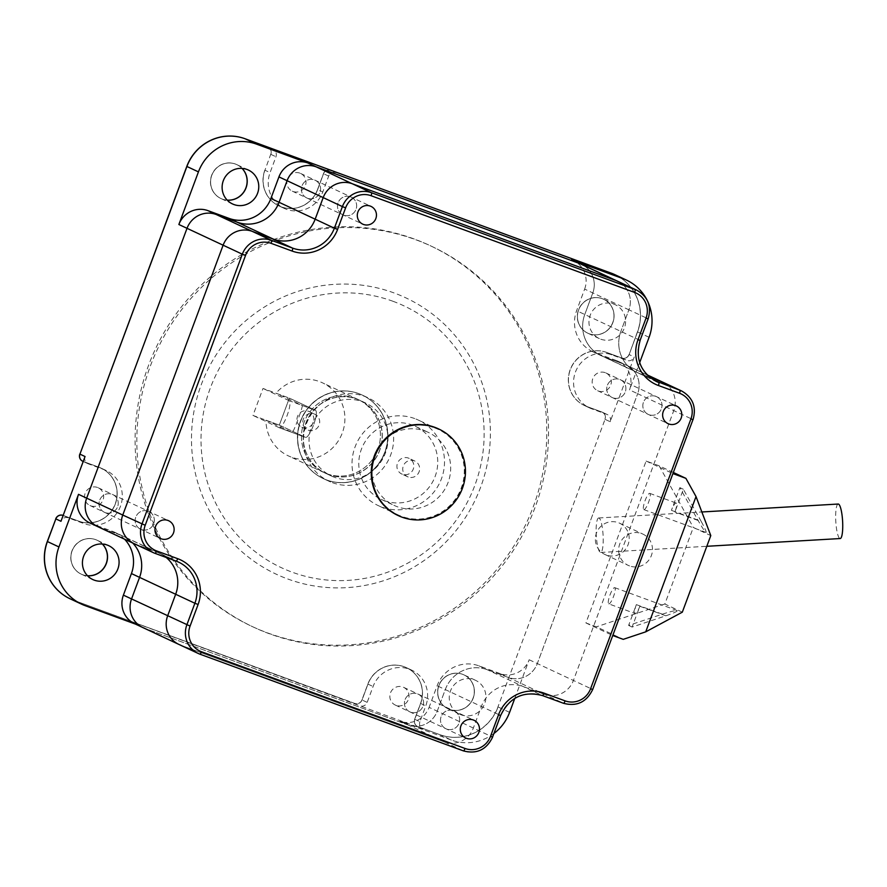<?xml version="1.0" encoding="UTF-8"?>
<svg xmlns="http://www.w3.org/2000/svg" width="887" height="887" viewBox="0 0 887 887"><rect width="100%" height="100%" fill="white"/><g stroke="black" fill="none" stroke-linecap="round" stroke-linejoin="round"><path stroke-width="0.67" stroke-dasharray="4.43 3.33" d="M279.327 425.106L289.362 398.119L263.007 388.451L252.972 415.426L279.327 425.106L289.362 398.119L315.561 410.382L289.362 398.119L275.979 393.207A40.314 39.294 115.1 0 1 322.513 382.84A40.314 39.294 115.1 0 1 341.706 434.464A40.314 39.294 115.1 0 1 291.38 457.127A40.314 39.294 115.1 0 1 288.342 455.863A40.314 39.294 115.1 0 1 265.945 420.194L279.327 425.106L305.527 437.369L279.327 425.106M265.945 420.194L292.145 432.457L305.527 437.369L279.172 427.689A14.403 3.204 -69.8 0 0 279.228 427.711A14.403 3.204 -69.8 0 0 287.144 415.438A14.403 3.204 -69.8 0 0 289.206 400.702L315.561 410.382A14.403 3.204 110.2 0 1 313.499 425.106A14.403 3.204 110.2 0 1 305.583 437.391A14.403 3.204 110.2 0 1 305.527 437.369A14.403 3.204 -69.8 0 0 305.583 437.391A14.403 3.204 -69.8 0 0 313.499 425.106A14.403 3.204 -69.8 0 0 315.561 410.382L302.179 405.47L275.979 393.207M289.206 400.702L263.007 388.451M279.172 427.689L252.972 415.426M222.393 199.131A18.716 18.239 -64.9 0 1 212.392 173.863A18.716 18.239 -64.9 0 1 242.107 168.408A18.716 18.239 115.1 0 0 212.392 173.863A18.716 18.239 115.1 0 0 227.238 200.174A18.716 18.239 -64.9 0 1 222.393 199.131M85.052 605.61L73.532 600.211L354.778 703.446A5.754 5.61 115.1 0 0 362.051 699.976L367.95 684.11A28.794 28.062 -64.9 0 1 406.512 667.711A28.794 28.062 115.1 0 0 367.95 684.11L362.051 699.976A5.754 5.61 -64.9 0 1 354.778 703.446L73.532 600.211A46.069 44.904 -64.9 0 1 70.051 598.769M419.884 721.73A5.754 5.61 115.1 0 0 423.154 729.059L359.9 705.841A5.754 5.61 115.1 0 0 367.174 702.382L361.94 699.932L367.839 684.065A28.794 28.062 -64.9 0 1 406.401 667.656A28.794 28.062 -64.9 0 1 420.549 703.402L414.65 719.268L420.66 703.458A28.794 28.062 115.1 0 0 406.512 667.711A28.794 28.062 -64.9 0 1 420.66 703.458L414.761 719.324A5.754 5.61 115.1 0 0 417.589 726.475A5.754 5.61 -64.9 0 1 414.761 719.324L419.884 721.73L425.782 705.864A28.794 28.062 115.1 0 0 411.635 670.106A28.794 28.062 115.1 0 0 373.083 686.516L367.174 702.382M493.981 733.438A46.069 44.904 -64.9 0 1 451.372 740.057L439.841 734.669L418.021 726.664A5.754 5.61 -64.9 0 1 417.589 726.475A5.754 5.61 115.1 0 0 418.021 726.664L439.841 734.669A46.069 44.904 115.1 0 0 498.073 706.972A46.069 44.904 -64.9 0 1 439.841 734.669L439.73 734.613A46.069 44.904 115.1 0 0 497.951 706.917L605.045 419.318A5.754 5.61 115.1 0 0 602.218 412.167A5.754 5.61 -64.9 0 1 605.045 419.318L610.167 421.724L634.249 356.962L629.127 354.556A5.754 5.61 -64.9 0 1 621.854 358.026L606.675 352.449L621.854 358.026A5.754 5.61 115.1 0 0 629.127 354.556L637.553 331.893A46.069 44.904 115.1 0 0 614.924 274.693A46.069 44.904 -64.9 0 1 637.553 331.893L629.127 354.556L637.443 331.838A46.069 44.904 115.1 0 0 614.857 274.66M451.372 740.057L399.982 721.198L408.131 725.012L144.592 628.284L408.131 725.012A23.04 22.452 115.1 0 0 437.247 711.163L445.274 689.576A33.118 32.276 -64.9 0 1 487.118 669.674L508.207 677.413A23.04 22.452 115.1 0 0 537.311 663.565L637.664 393.717L537.311 663.565A23.04 22.452 -64.9 0 1 508.207 677.413L487.118 669.674A33.118 32.276 115.1 0 0 445.274 689.576L437.247 711.163A23.04 22.452 -64.9 0 1 408.131 725.012L444.232 741.909L180.693 645.182L444.232 741.909A23.04 22.452 115.1 0 0 473.348 728.061L481.375 706.473A33.118 32.276 -64.9 0 1 523.219 686.56L544.308 694.299A23.04 22.452 115.1 0 0 573.412 680.451L673.765 410.614A23.04 22.452 115.1 0 0 662.445 382.009A23.04 22.452 -64.9 0 1 673.765 410.614L573.412 680.451A23.04 22.452 -64.9 0 1 544.308 694.299L523.219 686.56A33.118 32.276 115.1 0 0 481.375 706.473L473.348 728.061A23.04 22.452 -64.9 0 1 444.232 741.909L463.446 750.901A23.04 22.452 -64.9 0 0 492.562 737.053L429.097 707.349A23.04 22.452 -64.9 0 1 399.982 721.198M135.567 624.149L144.592 628.284A23.04 22.452 -64.9 0 1 142.862 627.564M82.702 574.754A18.716 18.239 -64.9 0 1 72.701 549.474A18.716 18.239 -64.9 0 1 102.415 544.019A18.716 18.239 115.1 0 0 72.701 549.474A18.716 18.239 115.1 0 0 87.547 575.796A18.716 18.239 -64.9 0 1 82.702 574.754M474.113 679.719A18.716 18.239 -64.9 0 1 484.435 704.267A18.716 18.239 -64.9 0 1 459.654 714.212A18.716 18.239 -64.9 0 1 450.751 690.241A18.716 18.239 -64.9 0 1 474.113 679.719M449.543 709.4A18.716 18.239 115.1 0 0 472.904 698.878A18.716 18.239 115.1 0 0 464.001 674.907A18.716 18.239 115.1 0 0 439.542 684.132A18.716 18.239 115.1 0 0 449.543 709.4A18.716 18.239 -64.9 0 1 439.542 684.132A18.716 18.239 -64.9 0 1 464.001 674.907A18.716 18.239 -64.9 0 1 472.904 698.878A18.716 18.239 -64.9 0 1 449.543 709.4M616.465 360.588L595.377 352.849A33.118 32.276 -64.9 0 1 592.882 351.806L601.031 355.62A33.118 32.276 115.1 0 1 584.766 314.508L592.793 292.921A23.04 22.452 -64.9 0 0 581.473 264.315A23.04 22.452 -64.9 0 1 592.793 292.921L584.766 314.508A33.118 32.276 115.1 0 0 601.031 355.62A33.118 32.276 115.1 0 0 603.526 356.663L624.614 364.402L616.465 360.588A23.04 22.452 115.1 0 1 618.195 361.308A23.04 22.452 115.1 0 1 629.515 389.903L639.671 362.595M592.882 351.806A33.118 32.276 -64.9 0 1 576.617 310.683L584.644 289.095L628.894 309.807A23.04 22.452 115.1 0 0 617.574 281.212A23.04 22.452 -64.9 0 1 628.894 309.807L620.867 331.394L628.894 309.807L648.109 318.799L640.081 340.386A33.118 32.276 115.1 0 0 656.347 381.51L637.132 372.518A33.118 32.276 -64.9 0 1 620.867 331.394A33.118 32.276 115.1 0 0 637.132 372.518A33.118 32.276 115.1 0 0 639.627 373.549A33.118 32.276 -64.9 0 1 637.132 372.518L601.031 355.62A33.118 32.276 115.1 0 0 603.526 356.663L624.614 364.402A23.04 22.452 -64.9 0 1 626.355 365.122A23.04 22.452 -64.9 0 1 637.664 393.717L692.98 419.606L592.627 689.443A23.04 22.452 -64.9 0 1 563.522 703.291L500.057 673.599A23.04 22.452 -64.9 0 0 529.162 659.751L514.804 698.346M600.765 339.178A18.716 18.239 115.1 0 0 624.126 328.656A18.716 18.239 115.1 0 0 615.212 304.685A18.716 18.239 115.1 0 0 590.764 313.909A18.716 18.239 115.1 0 0 600.765 339.178M589.234 333.778A18.716 18.239 115.1 0 0 612.595 323.256A18.716 18.239 115.1 0 0 603.692 299.296A18.716 18.239 115.1 0 0 579.233 308.51A18.716 18.239 115.1 0 0 589.234 333.778A18.716 18.239 -64.9 0 1 579.233 308.51A18.716 18.239 -64.9 0 1 603.692 299.296A18.716 18.239 -64.9 0 1 612.595 323.256A18.716 18.239 -64.9 0 1 589.234 333.778M267.963 147.187A5.754 5.61 -64.9 0 1 270.735 154.305L264.947 170.226A28.794 28.062 115.1 0 0 279.095 205.972A28.794 28.062 -64.9 0 1 264.947 170.226L270.069 172.621L275.968 156.755A5.754 5.61 115.1 0 0 272.708 149.426M335.962 172.643A5.754 5.61 115.1 0 0 328.678 176.103L322.779 191.969A28.794 28.062 -64.9 0 1 284.217 208.378A28.794 28.062 -64.9 0 1 270.069 172.621M264.836 170.171A28.794 28.062 115.1 0 0 278.984 205.928A28.794 28.062 115.1 0 0 317.535 189.519L323.555 173.708A5.754 5.61 -64.9 0 1 328.545 169.916A5.754 5.61 115.1 0 0 323.555 173.708L317.657 189.574A28.794 28.062 -64.9 0 1 279.095 205.972A28.794 28.062 115.1 0 0 317.657 189.574L322.779 191.969M610.167 421.724A5.754 5.61 115.1 0 0 606.908 414.384L591.729 408.818A28.794 28.062 -64.9 0 1 589.556 407.909A28.794 28.062 -64.9 0 1 575.851 371.043A28.794 28.062 -64.9 0 1 611.797 354.844L626.976 360.421A5.754 5.61 115.1 0 0 634.249 356.962M629.016 354.501A5.754 5.61 -64.9 0 1 621.732 357.971L606.553 352.394A28.794 28.062 115.1 0 0 570.607 368.582A28.794 28.062 115.1 0 0 584.311 405.459A28.794 28.062 115.1 0 0 586.484 406.368L601.785 411.989A5.754 5.61 -64.9 0 1 602.218 412.167A5.754 5.61 115.1 0 0 601.785 411.989L586.606 406.423A28.794 28.062 -64.9 0 1 584.433 405.514A28.794 28.062 115.1 0 0 586.606 406.423L591.729 408.818M606.553 352.394L606.675 352.449A28.794 28.062 115.1 0 0 570.729 368.637A28.794 28.062 115.1 0 0 584.433 405.514A28.794 28.062 -64.9 0 1 570.729 368.637A28.794 28.062 -64.9 0 1 606.675 352.449L611.797 354.844M85.052 456.528A5.754 5.61 115.1 0 0 88.323 463.857L104.134 469.666A28.794 28.062 -64.9 0 1 106.307 470.565A28.794 28.062 -64.9 0 1 120.011 507.442A28.794 28.062 -64.9 0 1 84.065 523.629L68.255 517.831A5.754 5.61 115.1 0 0 60.97 521.29M88.323 463.857L83.201 461.462L99.011 467.272A28.794 28.062 -64.9 0 1 101.173 468.17A28.794 28.062 -64.9 0 1 114.889 505.047A28.794 28.062 -64.9 0 1 78.943 521.234L63.143 515.436L78.943 521.234A28.794 28.062 115.1 0 0 114.889 505.047A28.794 28.062 115.1 0 0 101.173 468.17A28.794 28.062 115.1 0 0 99.011 467.272L83.201 461.462A5.754 5.61 -64.9 0 1 82.757 461.284M410.581 712.172A9.79 9.546 -64.9 0 1 405.348 698.956A9.79 9.546 -64.9 0 1 418.143 694.133A9.79 9.546 -64.9 0 1 422.8 706.673A9.79 9.546 -64.9 0 1 409.838 711.862A9.79 9.546 -64.9 0 1 405.348 698.956A9.79 9.546 -64.9 0 1 418.143 694.133A9.79 9.546 -64.9 0 1 422.8 706.673A9.79 9.546 -64.9 0 1 410.581 712.172M612.906 397.82A9.79 9.546 -64.9 0 1 607.673 384.603A9.79 9.546 -64.9 0 1 620.468 379.78A9.79 9.546 -64.9 0 1 625.124 392.32A9.79 9.546 -64.9 0 1 612.163 397.509A9.79 9.546 -64.9 0 1 607.673 384.603A9.79 9.546 -64.9 0 1 620.468 379.78A9.79 9.546 -64.9 0 1 625.124 392.32A9.79 9.546 -64.9 0 1 612.906 397.82M307.567 198.278A9.79 9.546 -64.9 0 1 302.334 185.061A9.79 9.546 -64.9 0 1 315.129 180.238A9.79 9.546 -64.9 0 1 319.797 192.778A9.79 9.546 -64.9 0 1 306.835 197.978A9.79 9.546 -64.9 0 1 302.334 185.061A9.79 9.546 -64.9 0 1 315.129 180.238A9.79 9.546 -64.9 0 1 319.797 192.778A9.79 9.546 -64.9 0 1 307.567 198.278M105.243 512.631A9.79 9.546 -64.9 0 1 100.009 499.414A9.79 9.546 -64.9 0 1 112.804 494.591A9.79 9.546 -64.9 0 1 117.461 507.131A9.79 9.546 -64.9 0 1 104.5 512.331A9.79 9.546 -64.9 0 1 100.009 499.414A9.79 9.546 -64.9 0 1 112.804 494.591A9.79 9.546 -64.9 0 1 117.461 507.131A9.79 9.546 -64.9 0 1 105.243 512.631M89.831 522.942A23.04 22.452 115.1 0 0 91.572 523.663L112.649 531.402A33.118 32.276 -64.9 0 1 115.144 532.444L123.304 536.258A33.118 32.276 115.1 0 1 132.706 542.999A33.118 32.276 115.1 0 0 123.304 536.258A33.118 32.276 115.1 0 0 120.809 535.216L99.721 527.477A23.04 22.452 -64.9 0 1 97.98 526.756M396.023 705.365A9.79 9.546 -64.9 0 1 390.79 692.137A9.79 9.546 -64.9 0 1 403.585 687.314A9.79 9.546 -64.9 0 1 408.242 699.854A9.79 9.546 -64.9 0 1 396.023 705.365M299.839 173.12A9.79 9.546 115.1 0 0 287.621 178.631A9.79 9.546 115.1 0 0 293.009 191.47A9.79 9.546 115.1 0 0 305.239 185.971A9.79 9.546 115.1 0 0 299.839 173.12M605.178 372.662A9.79 9.546 115.1 0 0 592.948 378.161A9.79 9.546 115.1 0 0 598.348 391.012A9.79 9.546 115.1 0 0 610.566 385.501A9.79 9.546 115.1 0 0 605.178 372.662M97.515 487.473A9.79 9.546 115.1 0 0 85.285 492.984A9.79 9.546 115.1 0 0 90.685 505.823A9.79 9.546 115.1 0 0 102.903 500.323A9.79 9.546 115.1 0 0 97.515 487.473M584.644 289.095A23.04 22.452 115.1 0 0 573.324 260.501M500.057 673.599L478.969 665.86A33.118 32.276 115.1 0 0 437.125 685.762L429.097 707.349M134.713 623.749A23.04 22.452 115.1 0 0 136.443 624.47M115.144 532.444A33.118 32.276 -64.9 0 1 124.546 539.185M268.018 147.209A5.754 5.61 -64.9 0 1 270.845 154.36A5.754 5.61 115.1 0 0 268.018 147.209M326.749 480.022A46.069 44.904 -64.9 0 1 323.278 478.57A46.069 44.904 -64.9 0 1 302.134 417.81A46.069 44.904 -64.9 0 1 362.328 395.114A46.069 44.904 -64.9 0 1 384.259 454.111A46.069 44.904 -64.9 0 1 326.749 480.022A46.069 44.904 115.1 0 0 384.259 454.111A46.069 44.904 115.1 0 0 362.328 395.114A46.069 44.904 115.1 0 0 302.134 417.81A46.069 44.904 115.1 0 0 323.278 478.57A46.069 44.904 115.1 0 0 326.749 480.022M334.466 477.295A40.314 39.294 -64.9 0 1 331.428 476.02A40.314 39.294 -64.9 0 1 312.923 422.855A40.314 39.294 -64.9 0 1 365.599 402.997A40.314 39.294 -64.9 0 1 384.781 454.621A40.314 39.294 -64.9 0 1 334.466 477.295M328.755 474.623A40.314 39.294 -64.9 0 1 325.717 473.359A40.314 39.294 -64.9 0 1 307.212 420.183A40.314 39.294 -64.9 0 1 359.889 400.336A40.314 39.294 -64.9 0 1 379.082 451.96A40.314 39.294 -64.9 0 1 328.755 474.623A40.314 39.294 115.1 0 0 379.082 451.96A40.314 39.294 115.1 0 0 359.889 400.336A40.314 39.294 115.1 0 0 307.212 420.183A40.314 39.294 115.1 0 0 325.717 473.359A40.314 39.294 115.1 0 0 328.755 474.623M332.459 482.683A46.069 44.904 115.1 0 0 389.97 456.783A46.069 44.904 115.1 0 0 368.038 397.786A46.069 44.904 115.1 0 0 307.833 420.482A46.069 44.904 115.1 0 0 328.988 481.242A46.069 44.904 115.1 0 0 332.459 482.683M350.487 196.825A9.79 9.546 115.1 0 0 338.269 202.336A9.79 9.546 115.1 0 0 343.668 215.175A9.79 9.546 115.1 0 0 355.887 209.676A9.79 9.546 115.1 0 0 350.487 196.825A9.79 9.546 115.1 0 0 338.269 202.336A9.79 9.546 115.1 0 0 342.925 214.865A9.79 9.546 115.1 0 0 355.72 210.042A9.79 9.546 115.1 0 0 350.487 196.825M453.501 710.72A9.79 9.546 115.1 0 0 441.282 716.219A9.79 9.546 115.1 0 0 446.671 729.07A9.79 9.546 115.1 0 0 458.901 723.559A9.79 9.546 115.1 0 0 453.501 710.72A9.79 9.546 115.1 0 0 441.282 716.219A9.79 9.546 115.1 0 0 445.939 728.759A9.79 9.546 115.1 0 0 458.734 723.936A9.79 9.546 115.1 0 0 453.501 710.72M655.826 396.367A9.79 9.546 115.1 0 0 643.607 401.866A9.79 9.546 115.1 0 0 649.007 414.717A9.79 9.546 115.1 0 0 661.225 409.206A9.79 9.546 115.1 0 0 655.826 396.367A9.79 9.546 115.1 0 0 643.607 401.866A9.79 9.546 115.1 0 0 648.264 414.406A9.79 9.546 115.1 0 0 661.059 409.583A9.79 9.546 115.1 0 0 655.826 396.367M148.162 511.178A9.79 9.546 115.1 0 0 135.944 516.689A9.79 9.546 115.1 0 0 141.343 529.528A9.79 9.546 115.1 0 0 153.562 524.029A9.79 9.546 115.1 0 0 148.162 511.178A9.79 9.546 115.1 0 0 135.944 516.689A9.79 9.546 115.1 0 0 140.601 529.217A9.79 9.546 115.1 0 0 153.396 524.394A9.79 9.546 115.1 0 0 148.162 511.178M595.377 352.849L639.627 373.549L649.583 377.208L639.627 373.549L653.952 380.257M178.609 562.136L123.304 536.258A33.118 32.276 115.1 0 0 120.809 535.216L156.899 552.113L135.822 544.374L156.899 552.113A33.118 32.276 -64.9 0 1 159.394 553.144A33.118 32.276 -64.9 0 1 166.179 557.457A33.118 32.276 115.1 0 0 159.394 553.144A33.118 32.276 115.1 0 0 156.899 552.113L176.114 561.105M647.122 374.935L624.614 364.402A23.04 22.452 -64.9 0 1 626.355 365.122A23.04 22.452 -64.9 0 1 637.664 393.717L629.515 389.903M112.649 531.402L120.809 535.216L99.721 527.477L91.572 523.663M434.519 427.844A47.222 46.035 -64.9 0 1 438.078 429.319A47.222 46.035 -64.9 0 1 459.754 491.609A47.222 46.035 -64.9 0 1 398.041 514.87A47.222 46.035 -64.9 0 1 375.567 454.388A47.222 46.035 -64.9 0 1 434.519 427.844M134.081 543.642A23.04 22.452 115.1 0 0 135.822 544.374L99.721 527.477M178.963 644.45A23.04 22.452 115.1 0 0 180.693 645.182L144.592 628.284M414.728 418.575A47.222 46.035 115.1 0 0 355.776 445.13A47.222 46.035 115.1 0 0 378.25 505.601A47.222 46.035 115.1 0 0 439.952 482.34A47.222 46.035 115.1 0 0 418.287 420.061A47.222 46.035 115.1 0 0 414.728 418.575M302.412 427.445A8.637 8.415 115.1 0 0 313.2 422.589A8.637 8.415 115.1 0 0 309.086 411.524A8.637 8.415 115.1 0 0 297.799 415.781A8.637 8.415 115.1 0 0 302.412 427.445M302.179 405.47C303.587 405.426 292.921 434.087 292.145 432.457L279.228 427.711M326.893 473.747A40.314 39.294 115.1 0 0 377.219 451.084A40.314 39.294 115.1 0 0 358.026 399.46A40.314 39.294 115.1 0 0 305.35 419.318A40.314 39.294 115.1 0 0 323.855 472.483A40.314 39.294 115.1 0 0 326.893 473.747A40.314 39.294 -64.9 0 1 323.855 472.483A40.314 39.294 -64.9 0 1 305.35 419.318A40.314 39.294 -64.9 0 1 358.026 399.46A40.314 39.294 -64.9 0 1 377.219 451.084A40.314 39.294 -64.9 0 1 326.893 473.747M308.232 430.173A8.637 8.415 115.1 0 0 319.021 425.316A8.637 8.415 115.1 0 0 314.907 414.251A8.637 8.415 115.1 0 0 303.62 418.509A8.637 8.415 115.1 0 0 308.232 430.173M408.197 476.984A8.637 8.415 -64.9 0 1 403.574 465.32A8.637 8.415 -64.9 0 1 414.861 461.063A8.637 8.415 -64.9 0 1 418.974 472.128A8.637 8.415 -64.9 0 1 408.197 476.984M425.25 431.104A40.314 39.294 -64.9 0 1 428.288 432.368A40.314 39.294 -64.9 0 1 447.48 484.003A40.314 39.294 -64.9 0 1 397.154 506.665A40.314 39.294 -64.9 0 1 394.116 505.402A40.314 39.294 -64.9 0 1 374.924 453.767A40.314 39.294 -64.9 0 1 425.25 431.104M384.215 500.612A40.314 39.294 115.1 0 0 434.541 477.938A40.314 39.294 115.1 0 0 415.349 426.314A40.314 39.294 115.1 0 0 362.672 446.172A40.314 39.294 115.1 0 0 381.177 499.337A40.314 39.294 115.1 0 0 384.215 500.612M402.365 474.257A8.637 8.415 -64.9 0 1 397.753 462.593A8.637 8.415 -64.9 0 1 409.04 458.335A8.637 8.415 -64.9 0 1 413.154 469.4A8.637 8.415 -64.9 0 1 402.365 474.257M612.762 635.502L672.978 473.603M682.314 612.174L664.851 603.992L693.324 527.432L710.786 535.604M673.388 472.494L659.13 465.808L646.124 461.04L585.919 622.94L596.452 626.81L623.239 639.35M585.919 622.94L612.695 635.48M608.737 603.859A8.637 1.918 -69.8 0 0 608.77 603.881A8.637 1.918 -69.8 0 0 613.494 596.585A8.637 1.918 -69.8 0 0 614.724 587.66A8.637 1.918 -69.8 0 0 609.968 595.033A8.637 1.918 -69.8 0 0 608.737 603.859L635.125 613.549A8.637 1.918 110.2 0 1 636.356 604.624L628.617 625.424L662.345 614.17C670.295 611.598 675.24 610.4 677.191 610.589C677.59 611.32 673.81 613.05 665.838 615.8L632.109 627.054L639.849 606.264A8.637 1.918 110.2 0 1 635.125 613.549M643.796 509.582A8.637 1.918 -69.8 0 0 643.829 509.593A8.637 1.918 -69.8 0 0 648.552 502.297A8.637 1.918 -69.8 0 0 649.783 493.372A8.637 1.918 -69.8 0 0 645.037 500.745A8.637 1.918 -69.8 0 0 643.796 509.582M646.124 461.04L672.911 473.58M629.548 565.928A17.274 16.842 -64.9 0 1 620.312 542.6A17.274 16.842 -64.9 0 1 642.887 534.096A17.274 16.842 -64.9 0 1 651.113 556.216A17.274 16.842 -64.9 0 1 629.548 565.928M664.851 603.992L596.452 626.81M659.13 465.808L693.324 527.432M701.329 521.667C705.054 528.519 706.629 532.111 706.03 532.422C704.622 531.324 701.894 527.188 697.836 520.037L679.863 487.639L671.415 510.335A8.637 1.918 110.2 0 1 676.138 503.051A8.637 1.918 110.2 0 1 674.907 511.976L683.356 489.28L701.329 521.667L674.907 511.976M683.356 489.28L679.863 487.639M628.617 625.424L632.109 627.054M606.253 555.029A17.274 16.842 -64.9 0 1 597.029 531.701A17.274 16.842 -64.9 0 1 619.603 523.197A17.274 16.842 -64.9 0 1 627.83 545.317A17.274 16.842 -64.9 0 1 606.253 555.029M599.035 518.052A17.274 3.415 -93.3 0 0 598.658 517.975A17.274 3.415 -93.3 0 0 596.264 535.426A17.274 3.415 -93.3 0 0 600.665 552.468A17.274 3.415 -93.3 0 0 603.127 535.948A17.274 3.415 -93.3 0 0 599.035 518.052M838.193 504.038A17.274 3.415 -93.3 0 0 835.787 521.489A17.274 3.415 -93.3 0 0 840.2 538.542M328.645 474.567A40.314 39.294 -64.9 0 1 325.607 473.303A40.314 39.294 -64.9 0 1 307.102 420.128A40.314 39.294 -64.9 0 1 359.778 400.281A40.314 39.294 -64.9 0 1 378.96 451.904A40.314 39.294 -64.9 0 1 328.645 474.567A40.314 39.294 115.1 0 0 378.96 451.904A40.314 39.294 115.1 0 0 359.778 400.281A40.314 39.294 115.1 0 0 307.102 420.128A40.314 39.294 115.1 0 0 325.607 473.303A40.314 39.294 115.1 0 0 328.645 474.567M287.754 578.989A152.608 148.761 115.1 0 0 488.493 408.863A152.608 148.761 115.1 0 0 246.575 320.063A152.608 148.761 115.1 0 0 287.754 578.989M267.686 632.952A210.197 204.897 115.1 0 0 530.093 514.77A210.197 204.897 115.1 0 0 430.04 245.588A210.197 204.897 115.1 0 0 155.369 349.123A210.197 204.897 115.1 0 0 251.841 626.355A210.197 204.897 115.1 0 0 267.686 632.952M269.437 633.773A210.197 204.897 -64.9 0 1 253.593 627.176A210.197 204.897 -64.9 0 1 157.11 349.944A210.197 204.897 -64.9 0 1 431.792 246.409A210.197 204.897 -64.9 0 1 531.834 515.591A210.197 204.897 -64.9 0 1 269.437 633.773M392.952 301.27A144.548 140.9 -64.9 0 1 474.867 485.289A144.548 140.9 -64.9 0 1 292.2 572.193A144.548 140.9 -64.9 0 1 210.274 388.173A144.548 140.9 -64.9 0 1 392.952 301.27M358.625 393.562A46.069 44.904 115.1 0 0 301.114 419.462A46.069 44.904 115.1 0 0 323.045 478.459A46.069 44.904 115.1 0 0 326.516 479.911A46.069 44.904 115.1 0 0 384.027 454.011A46.069 44.904 115.1 0 0 362.096 395.003A46.069 44.904 115.1 0 0 358.625 393.562M326.638 479.967A46.069 44.904 115.1 0 0 384.149 454.055A46.069 44.904 115.1 0 0 362.218 395.059A46.069 44.904 115.1 0 0 302.012 417.755A46.069 44.904 115.1 0 0 323.156 478.514A46.069 44.904 115.1 0 0 326.638 479.967A46.069 44.904 115.1 0 0 384.149 454.055A46.069 44.904 115.1 0 0 362.218 395.059A46.069 44.904 115.1 0 0 302.012 417.755A46.069 44.904 115.1 0 0 323.156 478.514A46.069 44.904 115.1 0 0 326.638 479.967M69.995 598.736A46.069 44.904 115.1 0 0 73.41 600.155L359.9 705.841M586.484 406.368L601.663 411.934A5.754 5.61 -64.9 0 1 604.923 419.263M317.535 189.519L323.445 173.652A5.754 5.61 -64.9 0 1 328.401 169.872M63.154 515.425L78.821 521.179A28.794 28.062 115.1 0 0 114.767 504.991A28.794 28.062 115.1 0 0 101.063 468.114A28.794 28.062 115.1 0 0 98.889 467.216L83.079 461.406A5.754 5.61 -64.9 0 1 82.702 461.251M423.154 729.059L417.91 726.608L439.73 734.613M87.503 575.741A18.716 18.239 -64.9 0 1 72.579 549.419A18.716 18.239 -64.9 0 1 102.349 544.019M449.421 709.345A18.716 18.239 -64.9 0 1 439.42 684.077A18.716 18.239 -64.9 0 1 463.879 674.852A18.716 18.239 -64.9 0 1 472.793 698.823A18.716 18.239 -64.9 0 1 449.421 709.345M227.194 200.129A18.716 18.239 -64.9 0 1 212.27 173.808A18.716 18.239 -64.9 0 1 242.04 168.397M589.112 333.734A18.716 18.239 -64.9 0 1 579.111 308.454A18.716 18.239 -64.9 0 1 603.57 299.241A18.716 18.239 -64.9 0 1 612.485 323.201A18.716 18.239 -64.9 0 1 589.112 333.734M417.91 726.608A5.754 5.61 -64.9 0 1 414.65 719.268M361.94 699.932A5.754 5.61 -64.9 0 1 354.656 703.391M397.797 515.391A47.798 46.59 115.1 0 0 401.401 516.888A47.798 46.59 115.1 0 0 461.074 490.012A47.798 46.59 115.1 0 0 438.322 428.798M649.084 337.293L637.443 331.838M529.162 659.751L592.627 689.443M509.593 712.361L497.951 706.917M420.549 703.402L425.782 705.864M367.839 684.065L373.083 686.516M270.735 154.305L275.968 156.755M328.678 176.103L323.445 173.652M621.732 357.971L626.976 360.421M606.908 414.384L601.663 411.934M98.889 467.216L104.134 469.666M63.143 515.436L68.255 517.831M78.821 521.179L84.065 523.629M640.081 340.386L576.617 310.683M478.969 665.86L542.434 695.552A33.118 32.276 115.1 0 0 500.59 715.465L437.125 685.762M199.93 654.174L180.693 645.182M155.059 553.366L135.822 544.374M500.59 715.465L492.562 737.053M636.788 290.204A23.04 22.452 -64.9 0 1 648.109 318.799M681.659 391.001A23.04 22.452 -64.9 0 1 692.98 419.606M697.836 520.037L671.415 510.335M662.345 614.17L636.356 604.624M665.838 615.8L639.849 606.264M248.371 170.038L236.729 164.583M232.505 203.943L220.863 198.488M108.68 545.649L97.038 540.205M92.813 579.555L81.172 574.111M475.532 680.307L463.879 674.852M459.654 714.212L448.013 708.757M615.212 304.685L603.57 299.241M599.346 338.59L587.704 333.146M411.635 670.106L406.401 667.656M284.217 208.378L278.984 205.928M589.556 407.909L584.311 405.459M106.307 470.565L101.063 468.114M89.953 505.512L160.403 538.487M98.246 487.783L168.696 520.747M292.278 191.16L362.728 224.134M300.571 173.431L371.021 206.394M597.616 390.701L668.066 423.676M605.91 372.961L676.36 405.936M395.28 705.054L465.73 738.028M403.585 687.314L474.035 720.288M618.195 361.308L646.967 374.769M365.599 402.997L322.513 382.84M331.428 476.02L288.342 455.863M323.045 478.459L328.988 481.242M362.096 395.003L368.038 397.786M422.711 728.87L417.478 726.42M83.212 461.495L87.891 463.679M602.096 412.122L607.34 414.573M438.078 429.319L418.287 420.061M398.041 514.87L378.25 505.601M301.768 427.168L307.589 429.896M309.086 411.524L314.907 414.251M381.177 499.337L394.116 505.402M415.349 426.314L428.288 432.368M414.861 461.063L409.04 458.335M407.543 476.707L401.722 473.98M643.829 509.593L706.03 532.422M649.783 493.372L676.138 503.051M614.724 587.66L677.191 610.589M604.956 554.486L628.24 565.385M619.603 523.197L642.887 534.096M600.665 552.468L706.817 546.292M598.658 517.975L701.85 511.976M431.792 246.409L430.04 245.588M253.593 627.176L251.841 626.355"/><path stroke-width="1.33" d="M246.963 169.45A18.716 18.239 -64.9 0 1 257.285 194.009A18.716 18.239 -64.9 0 1 232.505 203.943A18.716 18.239 -64.9 0 1 223.602 179.972A18.716 18.239 -64.9 0 1 246.963 169.45M242.107 168.408A18.716 18.239 -64.9 0 1 227.238 200.174A18.716 18.239 115.1 0 0 242.107 168.408M99.721 527.477A23.04 22.452 -64.9 0 1 97.98 526.756L89.831 522.942A23.04 22.452 115.1 0 1 78.511 494.336L58.952 546.957A46.069 44.904 115.1 0 0 81.582 604.158L70.051 598.769A46.069 44.904 -64.9 0 1 47.421 541.558L55.848 518.895L47.421 541.558A46.069 44.904 115.1 0 0 70.051 598.769A46.069 44.904 115.1 0 0 73.532 600.211M81.582 604.158A46.069 44.904 115.1 0 0 85.052 605.61L135.567 624.149M107.272 545.062A18.716 18.239 -64.9 0 1 117.594 569.62A18.716 18.239 -64.9 0 1 92.813 579.555A18.716 18.239 -64.9 0 1 83.91 555.584A18.716 18.239 -64.9 0 1 107.272 545.062M102.415 544.019A18.716 18.239 -64.9 0 1 87.547 575.796A18.716 18.239 115.1 0 0 102.415 544.019M647.1 300.15A46.069 44.904 115.1 0 0 626.444 280.081A46.069 44.904 115.1 0 0 622.973 278.64L611.453 273.24L330.829 170.249L611.453 273.24A46.069 44.904 -64.9 0 1 614.924 274.693A46.069 44.904 115.1 0 0 611.453 273.24L330.829 170.249A5.754 5.61 115.1 0 0 328.545 169.916A5.754 5.61 -64.9 0 1 330.829 170.249L245.134 138.782A46.069 44.904 115.1 0 0 186.913 166.479L79.93 454.133L186.913 166.479A46.069 44.904 -64.9 0 1 245.134 138.782L267.586 147.031A5.754 5.61 -64.9 0 1 268.018 147.209A5.754 5.61 115.1 0 0 267.586 147.031L245.012 138.727A46.069 44.904 115.1 0 0 186.791 166.423L79.93 454.133A5.754 5.61 115.1 0 0 82.757 461.284A5.754 5.61 -64.9 0 1 79.93 454.133L85.052 456.528L60.97 521.29L55.848 518.895A5.754 5.61 -64.9 0 1 63.121 515.436L63.121 515.436A5.754 5.61 115.1 0 0 55.848 518.895L47.299 541.502A46.069 44.904 115.1 0 0 69.94 598.714A46.069 44.904 115.1 0 0 69.995 598.736M135.822 544.374A23.04 22.452 -64.9 0 1 134.081 543.642A23.04 22.452 -64.9 0 1 122.761 515.048L223.114 245.2A23.04 22.452 -64.9 0 1 252.23 231.352L207.979 210.651A23.04 22.452 -64.9 0 0 178.864 224.5L198.433 171.878A46.069 44.904 -64.9 0 1 256.653 144.182L308.044 163.042L316.204 166.856L579.732 263.594A23.04 22.452 -64.9 0 1 581.473 264.315L617.574 281.212A23.04 22.452 115.1 0 0 615.833 280.48L352.294 183.753L615.833 280.48A23.04 22.452 -64.9 0 1 617.574 281.212L636.788 290.204A23.04 22.452 -64.9 0 0 635.048 289.472L579.732 263.594L316.204 166.856A23.04 22.452 115.1 0 0 287.089 180.704L279.061 202.291A33.118 32.276 -64.9 0 1 237.217 222.205L216.129 214.466A23.04 22.452 115.1 0 0 187.024 228.314L86.671 498.15L187.024 228.314A23.04 22.452 -64.9 0 1 216.129 214.466L237.217 222.205A33.118 32.276 115.1 0 0 279.061 202.291L287.089 180.704A23.04 22.452 -64.9 0 1 316.204 166.856L352.294 183.753A23.04 22.452 115.1 0 0 323.19 197.601L315.162 219.189A33.118 32.276 -64.9 0 1 273.307 239.091L252.23 231.352L273.307 239.091A33.118 32.276 115.1 0 0 315.162 219.189L323.19 197.601A23.04 22.452 -64.9 0 1 352.294 183.753L371.509 192.745L635.048 289.472A2.883 0.643 110.2 0 1 634.626 292.444L371.088 195.717A20.157 19.647 115.1 0 0 345.62 207.835L337.592 229.423A35.99 35.081 -64.9 0 1 292.1 251.054L271.023 243.315A20.157 19.647 115.1 0 0 245.544 255.434L145.202 525.281A20.157 19.647 115.1 0 0 156.622 550.938L177.699 558.677A35.99 35.081 -64.9 0 1 198.1 604.49L190.073 626.078A20.157 19.647 115.1 0 0 201.493 651.745L465.032 748.473A20.157 19.647 115.1 0 0 490.5 736.354L498.538 714.767A35.99 35.081 -64.9 0 1 544.019 693.135L565.108 700.874A20.157 19.647 115.1 0 0 590.576 688.755L690.929 418.919A20.157 19.647 115.1 0 0 679.509 393.251L658.42 385.512A35.99 35.081 -64.9 0 1 638.019 339.699L646.046 318.111A20.157 19.647 115.1 0 0 634.626 292.444M622.973 278.64L571.583 259.78L579.732 263.594A23.04 22.452 -64.9 0 1 581.473 264.315L573.324 260.501A23.04 22.452 115.1 0 0 571.583 259.78M639.671 362.595L649.084 337.293A46.069 44.904 115.1 0 0 647.366 300.682M514.804 698.346L509.593 712.361A46.069 44.904 -64.9 0 1 493.981 733.438M78.511 494.336L86.671 498.15A23.04 22.452 -64.9 0 0 97.98 526.756A23.04 22.452 -64.9 0 1 86.671 498.15L122.761 515.048A23.04 22.452 115.1 0 0 134.081 543.642L153.296 552.634A23.04 22.452 -64.9 0 1 141.975 524.04L242.328 254.192L223.114 245.2L122.761 515.048L145.202 525.281M144.592 628.284A23.04 22.452 -64.9 0 1 142.862 627.564A23.04 22.452 -64.9 0 1 131.542 598.958L139.569 577.37A33.118 32.276 115.1 0 0 132.706 542.999A33.118 32.276 115.1 0 1 139.569 577.37L131.42 573.556L123.393 595.144A23.04 22.452 115.1 0 0 134.713 623.749L142.862 627.564A23.04 22.452 -64.9 0 1 131.542 598.958L139.569 577.37L175.67 594.268L167.643 615.855L175.67 594.268A33.118 32.276 115.1 0 0 166.179 557.457A33.118 32.276 -64.9 0 1 175.67 594.268L194.885 603.26A33.118 32.276 115.1 0 0 178.609 562.136A33.118 32.276 115.1 0 0 176.114 561.105L155.059 553.366A23.04 22.452 -64.9 0 1 153.296 552.634L155.048 553.366A2.883 0.643 -69.8 0 0 155.048 553.366A2.883 0.643 -69.8 0 0 156.622 550.938M124.546 539.185A33.118 32.276 -64.9 0 1 131.42 573.556M207.979 210.651L229.057 218.39A33.118 32.276 115.1 0 0 270.912 198.477L278.939 176.89A23.04 22.452 -64.9 0 1 308.044 163.042M646.967 374.769L662.445 382.009A23.04 22.452 115.1 0 0 660.715 381.288L649.583 377.208L660.715 381.288A23.04 22.452 -64.9 0 1 662.445 382.009L681.659 391.001A23.04 22.452 -64.9 0 0 679.93 390.28L647.122 374.935M180.693 645.182A23.04 22.452 -64.9 0 1 178.963 644.45A23.04 22.452 -64.9 0 1 167.643 615.855A23.04 22.452 115.1 0 0 178.963 644.45L198.178 653.442A23.04 22.452 -64.9 0 1 186.858 624.847L194.885 603.26L198.1 604.49M675.628 405.625A9.79 9.546 115.1 0 0 663.398 411.136A9.79 9.546 115.1 0 0 668.066 423.676A9.79 9.546 115.1 0 0 680.85 418.852A9.79 9.546 115.1 0 0 675.628 405.625M370.289 206.094A9.79 9.546 115.1 0 0 358.071 211.594A9.79 9.546 115.1 0 0 362.728 224.134A9.79 9.546 115.1 0 0 375.523 219.311A9.79 9.546 115.1 0 0 370.289 206.094M167.965 520.447A9.79 9.546 115.1 0 0 155.735 525.947A9.79 9.546 115.1 0 0 160.403 538.487A9.79 9.546 115.1 0 0 173.187 533.664A9.79 9.546 115.1 0 0 167.965 520.447M473.292 719.978A9.79 9.546 115.1 0 0 461.074 725.488A9.79 9.546 115.1 0 0 465.73 738.028A9.79 9.546 115.1 0 0 478.525 733.205A9.79 9.546 115.1 0 0 473.292 719.978M245.544 255.434L242.328 254.192A23.04 22.452 -64.9 0 1 271.444 240.344L252.23 231.352A23.04 22.452 115.1 0 0 223.114 245.2L178.864 224.5M612.762 635.502L623.239 639.35L645.725 631.843L696.029 496.576L685.906 478.348L673.388 472.494M672.978 473.603L685.906 478.348M696.029 496.576L710.786 535.604L682.314 612.174L645.725 631.843M706.817 546.292L840.2 538.542A17.274 3.415 -93.3 0 0 842.65 522.011A17.274 3.415 -93.3 0 0 838.559 504.115A17.274 3.415 -93.3 0 0 838.193 504.038L701.85 511.976M614.857 274.66A46.069 44.904 115.1 0 0 614.802 274.637A46.069 44.904 115.1 0 0 611.331 273.185M55.737 518.84A5.754 5.61 -64.9 0 1 63.01 515.38L63.154 515.425M102.349 544.019A18.716 18.239 -64.9 0 1 87.503 575.741M242.04 168.397A18.716 18.239 -64.9 0 1 227.194 200.129M328.401 169.872A5.754 5.61 -64.9 0 1 330.718 170.193M82.702 461.251A5.754 5.61 -64.9 0 1 79.819 454.077M82.646 461.229L82.757 461.284A5.754 5.61 115.1 0 0 83.201 461.462M435.306 427.578A47.798 46.59 -64.9 0 1 438.91 429.075A47.798 46.59 -64.9 0 1 461.65 490.289A47.798 46.59 -64.9 0 1 401.988 517.165A47.798 46.59 -64.9 0 1 398.385 515.657A47.798 46.59 -64.9 0 1 375.633 454.443A47.798 46.59 -64.9 0 1 435.306 427.578M438.91 429.075L438.322 428.798A47.798 46.59 115.1 0 0 375.866 452.348A47.798 46.59 115.1 0 0 397.797 515.391L398.385 515.657M58.952 546.957L47.299 541.502M256.653 144.182L245.012 138.727M198.433 171.878L186.791 166.423M190.073 626.078L123.393 595.144M270.912 198.477L334.377 228.181L342.404 206.593L278.939 176.89M271.023 243.315A2.883 0.643 110.2 0 0 271.444 240.344L292.522 248.083L229.057 218.39M292.1 251.054A2.883 0.643 110.2 0 0 292.522 248.083A33.118 32.276 115.1 0 0 334.377 228.181L337.592 229.423M465.032 748.473A2.883 0.643 110.2 0 1 463.457 750.901L199.93 654.174A23.04 22.452 -64.9 0 1 198.178 653.442L199.919 654.174A2.883 0.643 110.2 0 1 199.908 654.174A2.883 0.643 110.2 0 0 201.493 651.745M565.108 700.874A2.883 0.643 110.2 0 1 563.533 703.302L542.456 695.563A2.883 0.643 110.2 0 1 542.434 695.552L563.533 703.302A2.883 0.643 110.2 0 1 563.522 703.291C576.849 706.728 586.573 702.127 592.693 689.487L592.627 689.443M653.952 380.257L679.93 390.28A2.883 0.643 -69.8 0 1 679.509 393.251M638.019 339.699L640.137 340.42C635.048 358.636 640.447 372.329 656.347 381.51A33.118 32.276 115.1 0 0 658.841 382.541A2.883 0.643 -69.8 0 1 658.42 385.512M345.62 207.835L342.404 206.593A23.04 22.452 -64.9 0 1 371.509 192.745A2.883 0.643 110.2 0 1 371.088 195.717M490.5 736.354L492.618 737.086C486.508 749.726 476.785 754.338 463.457 750.901A2.883 0.643 110.2 0 1 463.446 750.901L199.919 654.174M498.538 714.767L500.645 715.499L492.562 737.053M155.048 553.366L176.125 561.105A2.883 0.643 -69.8 0 0 176.125 561.105A2.883 0.643 -69.8 0 0 177.699 558.677M544.019 693.135A2.883 0.643 110.2 0 1 542.445 695.563C523.419 690.64 509.493 697.293 500.645 715.499L500.59 715.465M590.576 688.755L592.693 689.487L692.98 419.606M690.929 418.919L693.046 419.64C696.594 407 692.802 397.454 681.659 391.001M646.046 318.111L648.164 318.843L640.081 340.386M636.788 290.204C647.92 296.646 651.723 306.192 648.164 318.843L648.109 318.799M626.444 280.081L614.802 274.637M272.93 149.504L267.907 147.153M142.862 627.564L178.963 644.45M97.98 526.756L134.081 543.642M176.125 561.105L178.609 562.136"/></g></svg>
